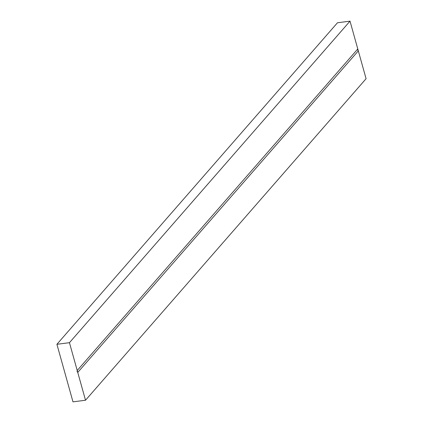<?xml version="1.0" encoding="UTF-8"?>
<svg xmlns="http://www.w3.org/2000/svg" width="423" height="423" viewBox="0 0 423 423"><rect width="100%" height="100%" fill="white"/><g stroke="black" fill="none" stroke-linecap="round" stroke-linejoin="round"><path stroke-width="0.63" d="M350.017 21.15L69.451 342.683L56.915 344.296L337.48 22.763L350.017 21.15L357.784 48.968L366.085 78.704L85.52 400.237L366.085 78.704L358.318 50.887L77.753 372.42L358.318 50.887L357.668 49.977L357.784 48.968L77.219 370.5L357.784 48.968L350.017 21.15L337.48 22.763L56.915 344.296L72.983 401.85L85.52 400.237L69.451 342.683L350.017 21.15M69.451 342.683L56.915 344.296L72.983 401.85L85.52 400.237L77.753 372.42L77.108 371.51L77.219 370.5L69.451 342.683"/></g></svg>
